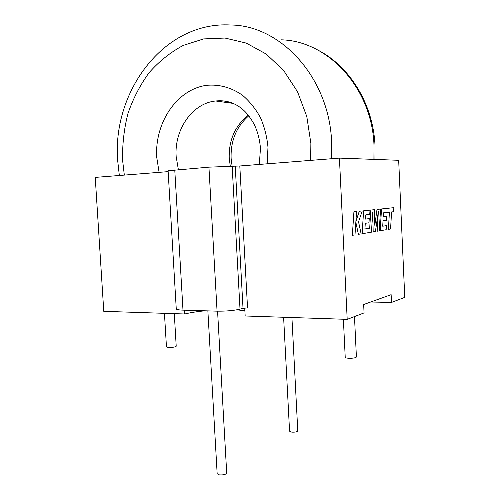 <?xml version="1.0" encoding="UTF-8"?>
<svg xmlns="http://www.w3.org/2000/svg" width="500" height="500" viewBox="0 0 500 500"><rect width="100%" height="100%" fill="white"/><g stroke="black" fill="none" stroke-linecap="round" stroke-linejoin="round"><path stroke-width="0.75" d="M343.381 319.231L345.225 357.337C345.35 357.794 346.463 358.1 348.556 358.25C353.031 358.338 355.644 357.919 356.406 356.994L354.481 316.569M164.444 313.325L166.456 346.925L168.431 347.469C172.644 347.494 175.238 347.075 176.213 346.219L174.288 313.65M207.869 310.887L217.156 473.7L219.331 474.881C223.406 475.138 225.863 474.519 226.7 473.025L217.569 311.175M291.919 317.531L297.775 430.844C297.15 431.875 295.144 432.306 291.756 432.137L289.562 431.188L283.612 317.256M386.613 216.406L383.269 216.831L383.512 212.819L389.412 212.194L388.4 229.369L390.575 229.006L391.569 211.944L393.612 211.706L393.844 207.669L381.506 208.95L380.194 230.725L386.163 229.737L386.4 225.65L382.713 226.219L383.031 220.831L386.388 220.369L386.619 216.406L383.269 216.831M363.669 304.519L391.138 294.669L391.488 302.438L404.762 297.369L398.675 160.294L339.425 158.106L347.194 319.356L364.062 312.913L363.669 304.519M378.356 211.65L377.156 231.231L379.231 230.888L380.556 209.05L377 209.419L374.812 225.287M372.694 212.375L373.175 231.887L375.4 231.519L378.369 211.569L377.156 231.231M380.556 209.05L377 209.419L374.812 225.338L374.412 209.688L370.838 210.056L369.694 228.219L364.919 228.956L365.281 223.287L368.988 222.775L369.244 218.612L365.544 219.081L365.825 214.862L369.738 214.406L370.006 210.144L363.612 210.806L362.125 233.719L371.456 232.175L372.7 212.288L373.181 231.887M362.231 210.95L359.281 211.256L355.887 221.469L356.544 211.544L353.919 211.819L352.344 235.338L354.994 234.9L355.831 222.188L358.4 234.331L361.144 233.881L358.537 221.831L362.231 210.95L359.281 211.256L355.887 221.444M355.831 222.213L358.4 234.331M205.062 310.8C196.744 311.619 189.988 312.688 184.794 313.994L103.769 311.325L95.237 177.394L168.15 171.637M239.806 165.975L247.537 307.906L243.019 308.306L240.012 309.144C233.837 310.587 226.188 311.262 217.062 311.163L182.987 310.138C178.669 309.988 176.425 309.562 176.256 308.875L168.1 170.75L208.931 167.156L239.806 165.975L339.425 158.106M391.488 302.438L370.669 302.006M244.731 308.025L245.169 315.988L347.194 319.356M236.719 309.85L244.875 310.663M184.794 313.994L184.575 310.188M374.412 209.688L370.838 210.056L369.694 228.219M369.706 228.219L364.919 228.956M369.244 218.612L365.544 219.088M370.006 210.144L363.612 210.806L362.137 233.719M389.412 212.194L388.406 229.369M393.844 207.669L381.506 208.95M381.519 208.95L380.2 230.725M386.4 225.65L382.713 226.219M356.544 211.544L353.925 211.812L352.35 235.338M232.562 103.138C227.044 101.094 221.431 100.375 215.731 100.988C192.3 103.125 174.125 129.812 176.169 156.581L178.363 169.6M230.275 166.131L229.219 158.112C228.75 140.013 235.113 125.706 248.312 115.188M119.338 175.494L117.756 161.256C111.656 92.906 163.306 21 230.775 25C281.081 25.344 329.513 78.006 331.65 142.537L331.569 158.725M373.925 159.381L374.012 145.725C372.275 88.119 327.981 40.694 281.044 39.819M159.094 172.35L156.75 157.363C154.5 123.338 176.462 89.619 206.225 85.369C218.831 84.05 231.55 87.463 242.65 95.381C249.675 101.431 255.594 108.819 260.413 117.544C264.45 126.856 266.969 136.75 267.987 147.231L267.15 163.812M310.656 160.375L310.875 143.325L306.8 116.531L297.538 91.788L283.712 70.575L266.25 54.075L246.275 43.1L224.994 38.044L203.606 38.919L183.219 45.419C170.406 52.312 159.012 61.425 149.031 72.769C140.056 85.119 133.019 98.744 127.919 113.65C124.019 128.988 122.25 144.6 122.619 160.475L124.331 175.1M243.019 308.306L235.231 166.175M232.15 166.137L240.012 309.144M217.062 311.163L208.931 167.156M174.762 169.887L182.987 310.138M233.219 103.413L215.731 100.988C224.875 100.006 233.113 102.212 240.45 107.613C244.037 110.369 248.419 114.038 254.237 124.438C257.731 131.812 259.806 139.819 260.45 148.45L259.319 164.431M248.794 115.794C236.444 126.562 230.55 140.744 231.119 158.344L232.113 166.137M319.244 50.806C350.938 67.681 373.431 105.381 375.031 145.95L374.938 159.419"/></g></svg>
